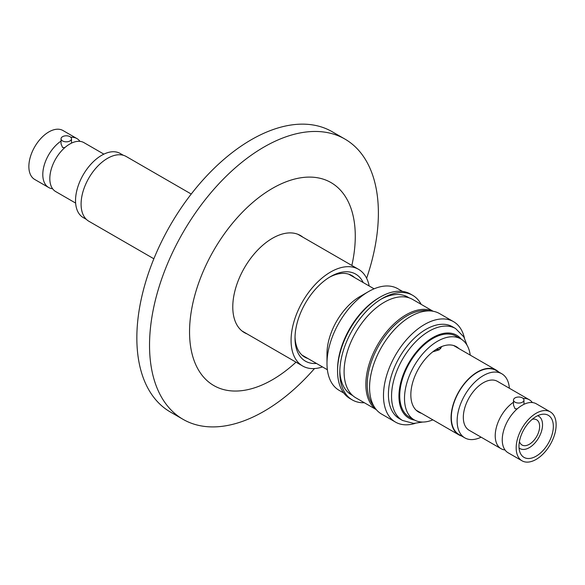 <?xml version="1.0" encoding="UTF-8"?>
<svg xmlns="http://www.w3.org/2000/svg" width="585" height="585" viewBox="0 0 585 585"><rect width="100%" height="100%" fill="white"/><g stroke="black" fill="none" stroke-linecap="round" stroke-linejoin="round"><path stroke-width="0.88" d="M302.84 237.159A56.058 32.365 120 0 0 300.449 235.521A56.058 32.365 120 0 0 257.246 250.541A56.058 32.365 120 0 0 232.779 306.957A56.058 32.365 120 0 0 244.384 332.616A56.058 32.365 120 0 0 247.002 333.874M296.017 362.166A117.19 67.663 -60 0 1 272.413 379.76A117.19 67.663 -60 0 1 189.547 331.914A117.19 67.663 -60 0 1 272.413 188.385A117.19 67.663 -60 0 1 351.848 265.458M366.619 278.27A161.826 93.432 120 0 0 378.385 213.123A161.826 93.432 120 0 0 344.872 139.04A161.826 93.432 120 0 0 263.959 147.054A161.826 93.432 120 0 0 149.533 345.252A161.826 93.432 120 0 0 183.046 419.335A161.826 93.432 120 0 0 263.959 411.321A161.826 93.432 120 0 0 314.496 368.557M344.872 139.04L332.185 131.72A161.826 93.432 120 0 0 207.485 175.076A161.826 93.432 120 0 0 136.846 337.925A161.826 93.432 120 0 0 170.359 412.008L183.046 419.335M103.881 154.14L83.926 142.623A28.255 16.314 120 0 0 70.902 143.42L68.694 144.692A28.255 16.314 120 0 0 51.136 169.628A28.255 16.314 120 0 0 55.67 191.558L75.626 203.083M64.796 147.639L62.566 147.508L61.037 143.851L61.037 138.806A5.236 3.02 0 0 0 62.566 140.941A5.236 3.02 0 0 0 68.269 141.599A5.236 3.02 0 0 0 71.502 138.806A5.236 3.02 0 0 0 69.966 136.671A5.236 3.02 0 0 0 64.262 136.02A5.236 3.02 0 0 0 61.037 138.806M86.375 219.382L83.202 217.547A37.001 21.36 -60 0 1 77.527 187.902A37.001 21.36 -60 0 1 101.695 155.296A37.001 21.36 -60 0 1 120.196 153.467L123.376 155.303M52.606 188.765A28.255 16.314 -60 0 1 48.65 187.5L34.72 179.463A28.255 16.314 -60 0 1 30.383 156.824A28.255 16.314 -60 0 1 48.847 131.925A28.255 16.314 -60 0 1 62.975 130.521L76.898 138.565A28.255 16.314 -60 0 1 79.969 141.365M70.778 137.278A28.255 16.314 -60 0 1 76.898 138.565M48.65 187.5A28.255 16.314 -60 0 1 43.999 165.979A28.255 16.314 -60 0 1 61.037 141.058M373.778 405.997A56.058 32.365 -60 0 1 371.972 360.148A56.058 32.365 -60 0 1 406.875 315.929A56.058 32.365 -60 0 1 428.695 310.884M376.162 409.471A56.811 32.797 -60 0 1 369.332 363.519A56.811 32.797 -60 0 1 406.027 314.825A56.811 32.797 -60 0 1 432.893 311.213M376.316 409.646L355.863 397.844A56.811 32.797 -60 0 1 347.154 352.324A56.811 32.797 -60 0 1 384.265 302.262A56.811 32.797 -60 0 1 412.666 299.447L433.119 311.257M415.116 423.394A58.003 33.491 -60 0 1 395.497 422.107A58.003 33.491 -60 0 1 385.595 379.314A58.003 33.491 -60 0 1 418.765 328.287A58.003 33.491 -60 0 1 453.499 321.64A58.003 33.491 -60 0 1 464.424 337.991M395.497 422.107L381.574 414.07A58.003 33.491 -60 0 1 371.68 371.278A58.003 33.491 -60 0 1 404.849 320.251A58.003 33.491 -60 0 1 439.576 313.604L453.499 321.64M420.695 332.828A53.067 30.639 -60 0 1 452.476 326.744L455.605 328.558A53.067 30.639 -60 0 0 423.832 334.635A53.067 30.639 -60 0 0 393.486 381.325A53.067 30.639 -60 0 0 402.538 420.476L399.401 418.67A53.067 30.639 -60 0 1 390.349 379.519A53.067 30.639 -60 0 1 420.695 332.828M364.353 402.743A60.394 34.866 -60 0 1 352.309 399.935L350.071 398.641A60.394 34.866 -60 0 1 337.56 370.992A60.394 34.866 -60 0 1 363.907 310.233A60.394 34.866 -60 0 1 380.265 297.026A60.394 34.866 -60 0 1 410.465 294.036L412.703 295.33A60.394 34.866 -60 0 1 421.163 304.354M352.309 399.935A60.394 34.866 -60 0 1 339.805 372.287A60.394 34.866 -60 0 1 366.151 311.527A60.394 34.866 -60 0 1 382.51 298.321A60.394 34.866 -60 0 1 412.703 295.33M380.265 297.026L379.051 297.728A58.675 33.879 120 0 0 363.161 310.555A58.675 33.879 120 0 0 337.56 369.588L337.56 370.992M402.451 291.396L397.822 288.719A58.675 33.879 120 0 0 368.477 291.623A58.675 33.879 120 0 0 352.587 304.456A58.675 33.879 120 0 0 326.993 363.49A58.675 33.879 120 0 0 339.146 390.349L343.775 393.025M368.477 291.623L360.024 296.507A46.72 26.968 120 0 0 347.373 306.723A46.72 26.968 120 0 0 326.993 353.72L326.993 363.49M339.827 370.627A56.431 32.584 120 0 0 351.49 394.89A56.431 32.584 120 0 0 352.631 395.497M409.017 297.823A56.431 32.584 120 0 0 407.928 297.143A56.431 32.584 120 0 0 381.084 299.169M363.183 282.533A50.259 29.016 120 0 0 354.283 273.385A50.259 29.016 120 0 0 330.554 276.595A50.259 29.016 120 0 0 295.015 338.152A50.259 29.016 120 0 0 306.825 361.888A50.259 29.016 120 0 0 316.47 363.446M295.03 336.828A47.093 27.188 120 0 0 304.77 357.121A47.093 27.188 120 0 0 306.079 357.801A47.093 27.188 120 0 0 307.915 358.51M354.634 277.59A47.093 27.188 120 0 0 351.856 275.557A47.093 27.188 120 0 0 350.547 274.884A47.093 27.188 120 0 0 329.413 277.275M369.201 286.006A55.838 32.233 120 0 0 358.473 269.283A55.838 32.233 120 0 0 356.916 268.478A55.838 32.233 120 0 0 301.889 302.84A55.838 32.233 120 0 0 302.635 365.991A55.838 32.233 120 0 0 304.193 366.795A55.838 32.233 120 0 0 322.489 366.919M440.724 348.711L439.247 347.651M441.909 346.495L439.167 349.83L432.703 351.877M191.236 194.044L126.199 156.495A37.374 21.579 120 0 0 97.402 166.513A37.374 21.579 120 0 0 81.088 204.121A37.374 21.579 120 0 0 88.825 221.232L153.862 258.775M498.625 371.95A37.374 21.579 120 0 0 496.175 370.1A37.374 21.579 120 0 0 467.371 380.111A37.374 21.579 120 0 0 451.064 417.727A37.374 21.579 120 0 0 458.801 434.83A37.374 21.579 120 0 0 461.623 436.03M421.492 413.295A37.747 21.791 -60 0 1 418.655 412.089A37.747 21.791 -60 0 1 410.838 394.809A37.747 21.791 -60 0 1 427.313 356.821A37.747 21.791 -60 0 1 456.402 346.708A37.747 21.791 -60 0 1 458.867 348.565M432.856 419.854A46.72 26.968 -60 0 1 414.173 419.854L409.412 417.112A46.72 26.968 -60 0 1 399.738 395.723A46.72 26.968 -60 0 1 420.132 348.711A46.72 26.968 -60 0 1 456.132 336.192L460.885 338.942A46.72 26.968 -60 0 1 470.23 355.124M414.173 419.854A46.72 26.968 -60 0 1 404.498 398.473A46.72 26.968 -60 0 1 424.885 351.453A46.72 26.968 -60 0 1 460.885 338.942M519.041 447.913A18.683 10.786 120 0 0 519.977 448.578A18.683 10.786 120 0 0 529.323 447.649A18.683 10.786 120 0 0 541.534 431.182A18.683 10.786 120 0 0 538.668 416.213A18.683 10.786 120 0 0 537.622 415.73M519.436 441.456A14.574 8.417 120 0 0 522.032 445.017A14.574 8.417 120 0 0 529.323 444.293A14.574 8.417 120 0 0 538.843 431.452A14.574 8.417 120 0 0 536.613 419.774A14.574 8.417 120 0 0 532.226 419.299M439.006 349.918A26.537 15.32 120 0 0 435.971 349.53M439.269 349.771A26.537 15.32 120 0 0 436.929 348.931M523.217 398.48A28.255 16.314 -60 0 1 529.33 399.774A28.255 16.314 -60 0 1 532.394 402.568M505.03 449.967A28.255 16.314 -60 0 1 501.074 448.71A28.255 16.314 -60 0 1 496.431 427.167A28.255 16.314 -60 0 1 513.498 402.239M517.213 408.864L515.034 408.732L513.498 405.127L513.498 400.038A5.236 3.02 0 0 0 515.034 402.173A5.236 3.02 0 0 0 520.738 402.824A5.236 3.02 0 0 0 523.963 400.038A5.236 3.02 0 0 0 522.434 397.902A5.236 3.02 0 0 0 516.731 397.244A5.236 3.02 0 0 0 513.498 400.038M550.28 411.869L536.35 403.825A28.255 16.314 120 0 0 523.443 404.564L521.008 405.975A28.255 16.314 120 0 0 503.546 430.911A28.255 16.314 120 0 0 508.102 452.768L522.025 460.804A28.255 16.314 120 0 0 536.153 459.408A28.255 16.314 120 0 0 554.617 434.509A28.255 16.314 120 0 0 550.28 411.869A28.255 16.314 120 0 0 536.153 413.266A28.255 16.314 120 0 0 517.696 438.165A28.255 16.314 120 0 0 522.025 460.804M464.804 437.865L458.991 434.509A37.001 21.36 -60 0 1 453.316 404.864A37.001 21.36 -60 0 1 477.484 372.257A37.001 21.36 -60 0 1 495.985 370.422L501.798 373.778A37.001 21.36 120 0 0 483.305 375.614A37.001 21.36 120 0 0 459.13 408.22A37.001 21.36 120 0 0 464.804 437.865A37.001 21.36 120 0 0 481.119 437.185M536.153 456.176A24.292 14.025 120 0 0 552.028 434.765A24.292 14.025 120 0 0 548.299 415.299A24.292 14.025 120 0 0 536.153 416.505A24.292 14.025 120 0 0 520.284 437.909A24.292 14.025 120 0 0 524.006 457.375A24.292 14.025 120 0 0 536.153 456.176M529.33 399.774L497.425 381.354A28.255 16.314 120 0 0 483.305 382.751A28.255 16.314 120 0 0 464.841 407.65A28.255 16.314 120 0 0 469.177 430.289L501.074 448.71M509.374 388.25A37.001 21.36 120 0 0 501.798 373.778M414.582 420.089A47.838 27.619 -60 0 1 399.716 387.445A47.838 27.619 -60 0 1 428.052 340.704A47.838 27.619 -60 0 1 461.294 339.183M71.502 138.806L71.502 143.12M407.701 297.443L404.498 295.593M351.643 394.546L348.433 392.696M467.071 345.282L463.825 336.909L455.605 328.558M422.758 422.041L413.719 423.416L402.538 420.476M348.711 274.175L374.086 288.829M301.992 355.088L327.373 369.742M241.993 330.978L302.635 365.991M297.831 234.271L358.473 269.283M416.198 410.231L458.801 434.83M453.565 345.501L496.175 370.1M537.739 415.672L538.668 416.213M519.049 448.044L519.977 448.578M523.963 400.038L523.963 404.308"/></g></svg>
